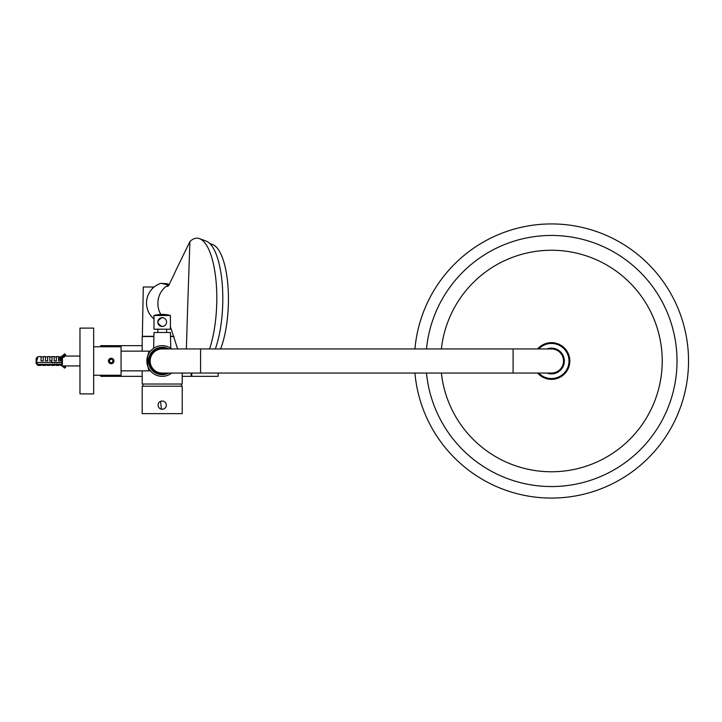 <?xml version="1.0" encoding="UTF-8"?>
<svg xmlns="http://www.w3.org/2000/svg" width="722" height="722" viewBox="0 0 722 722"><rect width="100%" height="100%" fill="white"/><g stroke="black" fill="none" stroke-linecap="round" stroke-linejoin="round"><path stroke-width="1.08" d="M163.732 374.068L160.672 374.068M218.125 373.057L218.125 376.352L191.808 376.352L191.808 373.057M191.808 375.801L191.15 375.801M155.934 372.57L153.028 370.44M152.189 369.538L149.337 363.762M152.18 352.471L154.896 350.062M155.934 349.43L158.217 348.455M182.215 376.352L191.15 376.352L191.15 373.057M142.189 345.648L100.791 345.648L100.791 346.75M142.189 376.352L100.791 376.352L100.791 375.25M167.459 348.943A13.158 13.158 0 0 0 149.039 361A13.158 13.158 0 0 0 167.459 373.057M165.88 348.943A12.608 12.608 0 0 0 149.589 361A12.608 12.608 0 0 0 165.88 373.057M513.089 348.943L551.464 348.943A12.057 12.057 0 0 1 563.53 361A12.057 12.057 0 0 1 551.464 373.057L162.197 373.057A12.057 12.057 0 0 1 150.14 361A12.057 12.057 0 0 1 162.197 348.943L513.089 348.943L513.089 373.057M168.713 348.943A13.709 13.709 0 0 0 148.497 361A13.709 13.709 0 0 0 168.713 373.057M163.073 326.371L162.197 326.461A4.386 4.386 0 0 1 157.811 322.075A4.386 4.386 0 0 1 162.197 317.689L163.073 317.77M162.197 326.461C156.539 323.537 156.539 320.613 162.197 317.689A4.386 4.386 0 0 1 166.583 322.075A4.386 4.386 0 0 1 162.197 326.461M162.197 315.496L153.976 315.496L153.976 329.205L170.428 329.205L170.428 315.496L162.197 315.496M169.616 347.562L170.753 348.248L170.428 332.49L153.976 332.49L153.651 348.248M121.079 370.864L150.438 370.864C146.449 371.559 146.44 350.468 150.438 351.136L149.454 352.444M121.079 351.136L150.438 351.136M149.896 370.178L150.438 370.864M171.701 373.057A15.352 15.352 0 0 1 146.846 361A15.352 15.352 0 0 1 171.701 348.943M162.197 345.648C173.226 348.419 173.226 348.419 162.197 345.648M169.273 347.372L168.235 346.885M166.268 346.199L162.928 345.667M93.67 393.896L93.67 328.104L79.961 328.104L79.961 393.896L93.67 393.896M93.67 375.25L121.079 375.25L121.079 346.75L93.67 346.75M111.215 358.256A2.744 2.744 0 0 0 108.471 361A2.744 2.744 0 0 0 111.215 363.744A2.744 2.744 0 0 0 113.95 361A2.744 2.744 0 0 0 111.215 358.256M109.311 361L110.258 362.643L112.163 362.643L113.11 361L112.163 359.357L110.258 359.357L109.311 361M59.285 362.931L59.213 362.471M54.899 362.931L54.827 362.471M61.099 362.471L61.37 363.031M61.081 362.931L60.928 362.471M58.906 362.471L59.177 363.031M58.888 362.931L58.735 362.471M56.713 362.471L56.984 363.031M56.695 362.931L56.542 362.471M54.52 362.471L54.791 363.031M54.502 362.931L54.349 362.471M52.706 362.931L52.859 362.471M52.327 362.471L52.598 363.031M51.632 361.758L52.155 362.471M62.417 365.684L61.921 364.348L61.587 365.161L61.921 364.348L37.192 364.348L37.192 363.545L36.1 363.545L36.1 358.455L37.986 356.587L36.1 363.545L37.986 365.413L41.037 365.413M62.417 364.42L62.417 357.444L63.653 357.444L65.576 355.802L64.637 354.998L64.637 353.87L65.576 354.673L65.576 355.802M62.417 362.543L61.921 362.471L61.587 357.977L62.417 357.444M58.581 365.115L60.774 365.115M54.195 365.115L56.388 365.115M49.809 365.115L52.002 365.115M45.423 365.115L47.616 365.115M41.037 365.115L43.23 365.115M41.037 356.885L43.23 356.885L43.23 360.892L41.037 360.892L41.037 356.587L37.986 356.587M45.423 356.885L47.616 356.885L47.616 360.892L45.423 360.892L45.423 356.587L43.23 356.587M49.809 356.885L52.002 356.885L52.002 360.892L49.809 360.892L49.809 356.587L47.616 356.587M54.195 356.885L56.388 356.885L56.388 360.892L54.195 360.892L54.195 356.587L52.002 356.587M58.581 356.885L60.774 356.885L60.774 360.892L58.581 360.892L58.581 356.587L56.388 356.587M64.637 353.87L61.171 356.839L61.587 357.977M37.192 362.471L37.192 363.545L37.192 362.471L61.921 362.471M60.774 357.182L59.439 358.32L59.439 359.457L60.774 358.311M60.774 359.457L59.439 359.457M65.269 365.937L65.576 367.327L64.637 368.13L61.46 365.413M63.942 365.937L65.576 367.327M61.171 357.977L64.637 354.998M160.627 401.342L161.394 409.166M162.197 409.248A4.115 4.115 0 0 0 166.313 405.132A4.115 4.115 0 0 0 162.197 401.026A4.115 4.115 0 0 0 158.091 405.132A4.115 4.115 0 0 0 162.197 409.248L163.777 408.932M181.448 386.216L181.448 384.023M142.956 386.216L142.956 384.023M142.189 370.864L142.189 384.023L182.215 384.023L182.215 373.057M142.189 351.136L142.189 336.551L153.894 336.551M170.509 336.551L173.993 336.551M142.189 413.634L182.215 413.634L182.215 386.216L142.189 386.216L142.189 413.634M153.894 336.326L142.351 336.326L143.29 286.986L153.154 286.986L153.154 287.861M170.5 336.326L173.93 336.326M414.933 373.057A137.063 137.063 0 0 0 676.577 416.982A137.063 137.063 0 0 0 607.446 235.886A137.063 137.063 0 0 0 414.933 348.943M441.377 373.057A110.746 110.746 0 0 0 652.562 406.233A110.746 110.746 0 0 0 596.697 259.911A110.746 110.746 0 0 0 441.377 348.943M426.494 373.057A125.556 125.556 0 0 0 666.072 412.28A125.556 125.556 0 0 0 602.744 246.401A125.556 125.556 0 0 0 426.494 348.943M537.619 348.943A18.366 18.366 0 0 1 568.232 368.5A18.366 18.366 0 0 1 537.619 373.057M538.729 348.943A17.545 17.545 0 0 1 567.483 368.166A17.545 17.545 0 0 1 538.729 373.057M546.942 348.943A12.888 12.888 0 0 1 563.386 365.901A12.888 12.888 0 0 1 546.942 373.057M547.79 348.943A12.608 12.608 0 0 1 563.277 365.422A12.608 12.608 0 0 1 547.79 373.057M153.976 318.953A20.694 20.694 0 0 1 160.97 283.313L167.531 283.8A22.373 22.373 0 0 1 168.713 284.603M160.97 283.313L168.416 284.973M169.291 284.847L167.522 285.975C167.369 288.195 170.347 282.591 176.457 269.162L189.904 241.599L187.774 303.709A95.674 0.505 -88.1 0 0 186.375 348.943M170.428 326.813L177.648 348.943M209.551 348.943A65.792 21.696 -88.1 0 0 216.699 304.648A65.792 21.696 -88.1 0 0 199.462 238.639A65.792 21.696 -88.1 0 0 189.904 241.599M215.346 348.943A63.599 20.974 -88.1 0 0 222.159 283.232A63.599 20.974 -88.1 0 0 206.032 241.04L199.462 238.639M220.58 348.943A60.305 19.891 -88.1 0 0 228.342 305.018A60.305 19.891 -88.1 0 0 212.539 244.523L209.777 243.513M167.531 283.8L167.089 284.522L168.506 284.865M200.581 348.943L200.581 373.057M160.798 314.431A19.972 17.608 -88.1 0 1 168.235 285.19M162.197 348.609L165.04 348.943L162.197 348.609C146.214 347.842 146.214 374.158 162.197 373.391L165.04 373.057L162.197 373.391C146.214 374.158 146.214 347.842 162.197 348.609M170.428 315.496A31.389 31.389 0 0 0 153.976 315.496M157.811 329.205L157.811 332.49M166.583 329.205L166.583 332.49M60.774 365.413L62.417 365.937L79.961 365.937M65.269 356.063L79.961 356.063M43.23 365.413L45.423 365.413M47.616 365.413L49.809 365.413M52.002 365.413L54.195 365.413M56.388 365.413L58.581 365.413M60.774 356.587L61.46 356.587"/></g></svg>
